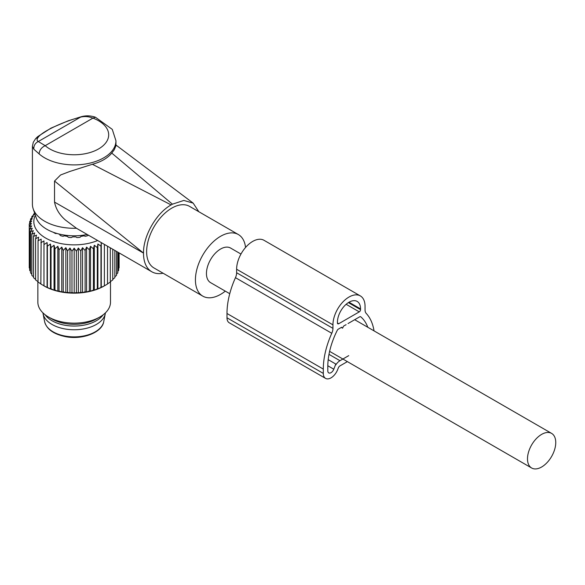 <?xml version="1.0" encoding="UTF-8"?>
<svg xmlns="http://www.w3.org/2000/svg" width="585" height="585" viewBox="0 0 585 585"><rect width="100%" height="100%" fill="white"/><g stroke="black" fill="none" stroke-linecap="round" stroke-linejoin="round"><path stroke-width="0.88" d="M240.969 254.051L230.563 248.04A19.978 11.532 120 0 0 215.17 253.393A19.978 11.532 120 0 0 206.446 273.495A19.978 11.532 120 0 0 210.585 282.643L229.744 293.699M555.75 442.545A19.978 11.532 120 0 0 551.611 433.397A19.978 11.532 120 0 0 536.218 438.75A19.978 11.532 120 0 0 527.495 458.852A19.978 11.532 120 0 0 531.633 468A19.978 11.532 120 0 0 547.026 462.647A19.978 11.532 120 0 0 555.75 442.545M115.399 144.612L193.174 203.134L183.829 200.45L172.421 204.172L111.772 153.08L114.258 149.767L115.947 145.775M245.546 247.484A35.561 20.533 120 0 0 242.643 238.68A35.561 20.533 120 0 0 238.358 234.541A35.561 20.533 120 0 0 205.503 250.797A35.561 20.533 120 0 0 198.505 292.003A35.561 20.533 120 0 0 202.798 296.142A35.561 20.533 120 0 0 225.298 291.133M238.358 234.541L189.555 206.373A35.561 20.533 120 0 0 156.707 222.629A35.561 20.533 120 0 0 149.709 263.828A35.561 20.533 120 0 0 153.994 267.967L202.798 296.142M33.842 149.233L39.107 153.884C39.466 150.148 41.498 147.413 45.206 145.672L38.288 141.526L80.576 117.11C84.708 116.13 88.825 116.466 92.92 118.126L95.465 117.249C90.704 115.589 85.973 115.406 81.271 116.715L80.576 117.11C64.533 121.175 43.078 130.981 38.5 136.897C36.709 139.054 36.636 140.597 38.288 141.526C35.122 143.128 33.637 145.694 33.842 149.233L32.409 146.352L33.265 142.345L35.553 138.784L38.5 136.897M111.772 153.08C107.486 158.243 101.022 161.979 92.379 164.275L69.703 171.5L60.584 174.981L54.537 181.05L54.537 202.103L143.522 253.108C143.113 236.208 156.254 213.064 171.134 204.918L172.421 204.172M143.522 253.48A39.956 23.071 120 0 0 146.981 267.126A39.956 23.071 120 0 0 151.8 271.769A39.956 23.071 120 0 0 163.105 273.224M193.174 203.134L198.82 211.719M92.379 164.275L171.134 204.918M54.537 181.05L143.522 253.108M76.438 228.252L65.432 220.04C59.48 214.87 55.846 208.889 54.537 202.103M32.409 146.352L32.409 204.172A41.769 24.117 0 0 0 33.162 208.743L36.146 217.678A38.727 22.362 0 0 0 87.231 234.497M33.162 208.743A41.769 24.117 0 0 0 76.43 228.252M103.157 314.81A31.305 18.076 180 0 1 65.366 325.318A31.305 18.076 180 0 1 45.191 314.81M42.939 312.865A31.305 18.076 0 0 0 43.071 313.706A31.305 18.076 0 0 0 65.366 329.026A31.305 18.076 0 0 0 105.285 313.706A31.305 18.076 0 0 0 105.417 312.865M40.848 242.775L43.97 240.925L43.97 244.574L47.078 242.556L47.078 287.491L40.848 284.025L41.155 239.133L38.047 240.808L38.047 282.05L41.155 284.076M38.047 240.808L38.654 237.188L35.597 238.687L35.597 279.93L38.047 281.699M47.078 242.556L47.385 246.19L50.442 243.996L51.049 247.609L54.039 245.239L54.946 248.808L57.827 246.278L59.026 249.788L61.776 247.089L63.246 250.526L63.246 291.776L61.776 292.032L59.026 291.03L59.026 249.788M97.666 240.515A40.365 23.305 180 0 1 62.814 243.923A40.365 23.305 180 0 1 35.334 215.236M34.683 213.291L33.513 214.234L34.712 214.052L31.824 216.589L33.294 216.326L30.544 219.024L32.277 218.673L29.681 221.525L31.663 221.071L29.25 224.062L31.458 223.492L29.25 226.607L29.25 224.062M35.597 238.687L36.504 235.111L33.513 236.435L34.712 232.925L31.824 234.08L33.294 230.651L30.544 231.645L32.277 228.304L29.681 229.144L31.663 225.905L29.25 226.607L29.25 267.857L29.681 268.398M35.597 279.345L33.513 277.685L33.513 236.435M33.513 276.829L31.824 275.33L31.824 234.08M31.824 274.16L30.544 272.895L30.544 231.645M30.544 271.345L29.681 270.394L29.681 229.144M44.16 285.977L43.97 285.868A42.456 24.512 0 0 0 44.16 285.977A42.456 24.512 0 0 0 62.222 292.164A42.456 24.512 0 0 0 104.196 285.977A42.456 24.512 0 0 0 104.386 285.868L107.508 284.025L107.508 246.197M57.827 246.278L57.827 291.213L59.026 291.03M57.827 291.213L54.946 290.058L54.946 248.808M54.039 245.239L54.039 290.182L54.946 290.058M54.039 290.182L51.049 288.858L51.049 247.609M50.442 243.996L50.442 288.939L51.049 288.858M50.442 288.939L47.385 287.44L47.385 246.19M43.97 285.868L43.97 240.925M61.776 247.089L61.776 292.032M101.278 242.556L100.971 246.19L97.907 243.996L97.3 247.609L94.317 245.239L93.41 248.808L90.521 246.278L89.329 249.788L86.58 247.089L85.103 250.526L82.514 247.682L80.774 251.023L78.361 248.033L76.386 251.272L74.178 248.15L71.97 251.272L69.988 248.033L67.575 251.023L65.842 247.682L63.246 250.526M102.039 243.038L104.386 244.398L104.386 285.868L100.971 287.44L100.971 246.19M59.999 235.126L59.999 234.965A1.177 0.68 0 0 0 59.984 235.046A1.177 0.68 0 0 0 60.591 235.638A27.912 16.109 0 0 0 62.434 236.179A1.177 0.68 0 0 0 63.736 236.062A1.177 0.68 0 0 1 64.957 235.923A26.522 15.312 0 0 0 67.019 236.311A1.177 0.68 0 0 1 67.86 236.837A1.177 0.68 0 0 0 68.789 237.371A27.912 16.109 0 0 0 70.836 237.561A1.177 0.68 0 0 0 72.006 237.217A1.177 0.68 0 0 1 73.088 236.867A26.522 15.312 0 0 0 75.26 236.867A1.177 0.68 0 0 1 76.343 237.217A1.177 0.68 0 0 0 77.52 237.561A27.912 16.109 0 0 0 79.56 237.371A1.177 0.68 0 0 0 80.496 236.837A1.177 0.68 0 0 1 81.33 236.311A26.522 15.312 0 0 0 83.399 235.923A1.177 0.68 0 0 1 84.613 236.062A1.177 0.68 0 0 0 85.915 236.179A27.912 16.109 0 0 0 87.757 235.638A1.177 0.68 0 0 0 88.357 235.141M59.999 234.965A1.177 0.68 0 0 0 60.006 234.877A1.177 0.68 0 0 0 59.48 234.314A26.522 15.312 0 0 1 58.332 233.846M56.825 233.437A1.177 0.68 0 0 0 56.489 233.488A1.177 0.68 0 0 1 55.187 233.371A27.912 16.109 0 0 1 53.725 232.53A1.177 0.68 0 0 1 53.527 232.362M33.513 215.09L33.513 214.234M31.824 217.759L31.824 216.589M30.544 220.567L30.544 219.024M29.681 223.521L29.681 221.525M118.675 268.398L119.106 267.857L119.106 252.895M117.812 271.345L118.675 270.394L118.675 252.647M116.532 274.16L117.812 272.895L117.812 252.15M114.843 276.829L116.532 275.33L116.532 251.404M112.759 279.345L114.843 277.685L114.843 250.431M110.309 281.699L112.759 279.93L112.759 249.232M107.201 284.076L110.309 282.05L110.309 247.813M97.907 243.996L97.907 288.939L100.971 287.44M97.907 288.939L97.3 288.858L97.3 247.609M94.317 245.239L94.317 290.182L97.3 288.858M94.317 290.182L93.41 290.058L93.41 248.808M90.521 246.278L90.521 291.213L93.41 290.058M90.521 291.213L89.329 291.03L89.329 249.788M86.58 247.089L86.58 292.032L89.329 291.03M86.58 292.032L85.103 291.776L85.103 250.526M82.514 247.682L82.514 292.617L85.103 291.776M82.514 292.617L80.774 292.273L80.774 251.023M78.361 248.033L78.361 292.975L80.774 292.273M78.361 292.975L76.386 292.522L76.386 251.272M74.178 248.15L74.178 293.092L76.386 292.522M74.178 293.092L71.97 292.522L71.97 251.272M69.988 248.033L69.988 292.975L71.97 292.522M69.988 292.975L67.575 292.273L67.575 251.023M65.842 247.682L65.842 292.617L67.575 292.273M65.842 292.617L63.246 291.776M101.278 242.599L101.278 287.491M37.857 281.56L37.857 302.167A36.321 20.972 0 0 0 48.489 316.997A36.321 20.972 0 0 0 63.948 322.291A36.321 20.972 0 0 0 99.859 316.997A36.321 20.972 0 0 0 110.499 302.167L110.499 281.56M48.489 316.997L51.919 318.971A31.48 18.172 0 0 0 65.315 323.563A31.48 18.172 0 0 0 96.437 318.971L99.859 316.997M374.027 330.869A65.908 38.054 120 0 0 366.21 313.399A9.082 5.243 120 0 1 365.047 309.816L365.047 306.306A22.698 13.104 120 0 0 360.345 295.915A22.698 13.104 120 0 0 342.854 301.999A22.698 13.104 120 0 0 332.945 324.843L332.945 328.353A9.082 5.243 120 0 1 331.775 333.282A65.908 38.054 120 0 0 323.308 369.098L323.308 373.405A10.896 6.289 120 0 0 325.567 378.393A10.896 6.289 120 0 0 337.691 369.552L338.305 367.965A2.728 1.572 120 0 1 339.973 365.888L347.373 361.618M360.345 295.915L264.032 240.311A22.698 13.104 120 0 0 246.534 246.387A22.698 13.104 120 0 0 236.625 269.239L332.945 324.843M341.289 327.439L342.576 328.178L341.611 327.256L338.276 329.18A1.813 1.046 120 0 0 337.282 330.298A59.553 34.383 120 0 0 327.805 366.502L327.805 370.81A4.541 2.618 120 0 0 328.748 372.894A4.541 2.618 120 0 0 333.794 369.208L335.797 364.045L328.2 359.658M342.576 328.178L343.534 326.137L346.108 324.66M348.031 323.549L359.709 316.807A1.813 1.046 120 0 1 360.616 316.712A1.813 1.046 120 0 1 360.704 316.777A59.553 34.383 120 0 1 367.797 327.271M325.567 378.393L229.254 322.788A10.896 6.289 120 0 1 226.995 317.801L226.995 313.494A65.908 38.054 120 0 1 235.462 277.678A9.082 5.243 120 0 0 236.625 272.742L236.625 269.239M360.55 309.648L360.55 308.902A16.343 9.44 120 0 0 357.164 301.421A16.343 9.44 120 0 0 344.572 305.801A16.343 9.44 120 0 0 337.435 322.247L337.435 322.993A1.813 1.046 120 0 0 337.816 323.819A1.813 1.046 120 0 0 338.722 323.732L359.27 311.871A1.813 1.046 120 0 0 360.55 309.648L348.367 302.613M335.797 364.045L335.797 364.894A9.082 5.243 120 0 1 339.973 360.704L348.733 355.643M39.107 153.884A41.769 24.117 0 0 0 80.189 164.648A41.769 24.117 0 0 0 114.258 147.574A41.769 24.117 0 0 0 115.947 140.78L112.276 129.373L95.465 117.249M45.206 145.672L92.92 118.126A34.508 19.919 0 0 1 107.289 140.458A34.508 19.919 0 0 1 79.143 154.564A34.508 19.919 0 0 1 45.206 145.672M43.071 313.706L44.614 321.626A29.747 17.177 0 0 0 65.798 336.178A29.747 17.177 0 0 0 103.742 321.626L105.285 313.706M327.812 365.749L333.794 369.208M236.625 272.742L332.945 328.353M235.462 277.678L331.775 333.282M226.995 313.494L323.308 369.098M226.995 317.801L323.308 373.405M348.996 302.233L360.55 308.902M346.144 304.288L359.27 311.871M337.435 322.993L338.722 323.732M339.973 360.704L328.989 354.356M354.685 319.702L551.611 433.397M329.611 351.366L531.633 468M115.947 145.84L115.947 140.78M35.553 138.784L37.674 136.641L51.019 128.115L68.255 120.788L81.271 116.715M75.955 227.982L151.8 271.769M44.614 321.626C46.632 329.267 53.761 334.306 66.003 336.748C83.004 339.965 102.324 332.236 103.742 321.626"/></g></svg>
